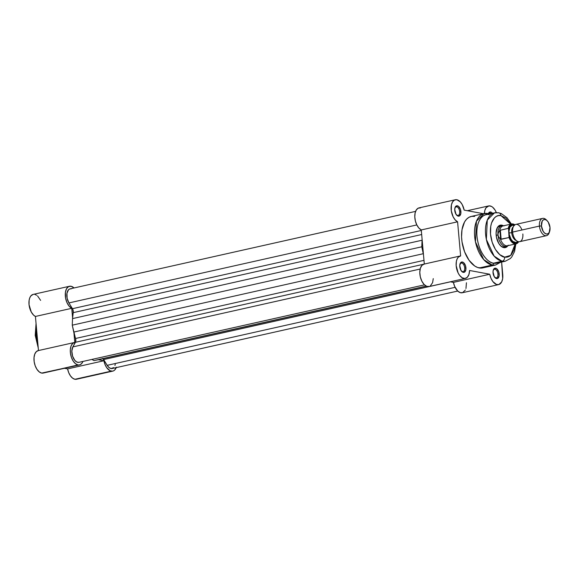 <?xml version="1.0" encoding="UTF-8"?>
<svg xmlns="http://www.w3.org/2000/svg" width="579" height="579" viewBox="0 0 579 579"><rect width="100%" height="100%" fill="white"/><g stroke="black" fill="none" stroke-linecap="round" stroke-linejoin="round"><path stroke-width="0.87" d="M37.563 340.336L36.557 329.075A26.366 14.656 77.4 0 0 37.563 340.336M116.35 367.166L114.787 369.93L113.73 370.755L112.543 371.161L110.104 370.755L106.782 367.752L105.038 364.524L103.909 360.753L67.591 368.895L64.435 368.302L67.591 368.895L68.72 372.666L70.472 375.894L72.628 378.188L74.944 379.274A11.5 6.391 77.4 0 0 76.457 379.259L112.775 371.117A11.5 6.391 -102.6 0 1 111.262 371.132L76.479 379.252M116.184 367.629A11.5 6.391 -102.6 0 1 112.775 371.117M33.097 294.422L30.846 295.927L29.768 297.845L29.116 300.327L29.051 304.713L31.266 311.987L33.633 315.171L35.428 316.452L38.475 350.548L36.332 351.634L34.776 354.08L34.016 357.576L34.161 361.651L35.181 365.747L36.947 369.315L39.22 371.877L41.688 373.086A11.5 6.391 77.4 0 0 43.201 373.064L79.518 364.922A11.5 6.391 -102.6 0 1 78.006 364.944L43.888 372.84M69.473 286.265A11.5 6.391 -102.6 0 1 74.04 287.958L71.174 286.287L68.597 286.583L66.571 288.66L65.434 292.185L65.586 298.105L66.932 302.52L69.104 306.117L71.745 308.31L35.428 316.452L71.745 308.31L72.585 317.726L71.745 308.31A11.5 6.391 -102.6 0 1 65.362 296.52A11.5 6.391 -102.6 0 1 69.473 286.265L33.155 294.407A11.5 6.391 77.4 0 0 29.044 304.663A11.5 6.391 77.4 0 0 35.428 316.452L38.475 350.548A11.5 6.391 77.4 0 0 38.171 350.621A11.5 6.391 77.4 0 0 34.197 361.918A11.5 6.391 77.4 0 0 41.688 373.086L80.206 364.69L82.023 363.142L82.927 361.441A11.5 6.391 -102.6 0 1 79.518 364.922M40.624 300.378L37.57 295.956M36.68 295.254L34.856 294.429M103.909 360.753L98.343 359.711L103.909 360.753L67.591 368.895A11.5 6.391 77.4 0 0 74.944 379.274L111.262 371.132A11.5 6.391 -102.6 0 1 103.909 360.753M78.006 364.944L75.538 363.735L73.265 361.173L71.499 357.605L70.472 353.508L70.334 349.434L71.087 345.938L72.643 343.492L74.792 342.421L73.946 333.005L74.792 342.421A11.5 6.391 -102.6 0 0 74.488 342.478A11.5 6.391 -102.6 0 0 70.515 353.776A11.5 6.391 -102.6 0 0 78.006 364.944M36.303 326.252L35.862 335.661L38.026 345.554M421.78 246.806L422.062 240.234L72.541 318.602L72.259 325.174L421.78 246.806L423.263 253.711L73.743 332.078A31.852 17.703 77.4 0 0 75.516 338.483L423.987 260.355L75.516 338.483L72.259 325.174L421.78 246.806L422.062 240.234A31.852 17.703 -102.6 0 1 422.113 239.359L422.062 240.234L72.541 318.602L73.215 312.653A31.852 17.703 77.4 0 0 72.541 318.602L72.259 325.174L73.743 332.078L423.263 253.711L421.78 246.806M421.678 234.524L73.215 312.653A3.539 1.969 77.4 0 0 72.447 308.694L421.317 230.471L72.447 308.694L68.915 302.926L72.889 309.606L73.215 312.653L421.678 234.524M416.815 224.927L68.915 302.926L416.815 224.927M415.592 211.378L70.052 288.856A8.844 4.914 77.4 0 0 66.853 294.212A8.844 4.914 77.4 0 0 68.915 302.926L67.121 298.243L66.961 293.3L68.503 289.768L69.762 288.935L71.217 288.841M113.745 367.614L111.03 368.541L109.018 367.513L107.187 365.335L455.094 287.329L107.187 365.335A8.844 4.914 77.4 0 0 112.196 368.526L457.736 291.049L460.175 292.605L462.57 292.677L465.378 290.014M102.924 358.698L107.187 365.335L103.655 359.566L450.411 281.821L103.655 359.566A3.539 1.969 77.4 0 0 102.91 358.683L102.519 358.423M97.822 359.827A31.852 17.703 77.4 0 0 98.09 359.769L426.173 286.091L93.972 360.579L91.866 359.436L93.972 360.579L97.822 359.827L426.325 286.171M78.758 362.367L76.761 361.991L74.8 360.362L72.57 356.128L71.832 351.077L72.838 346.908L420.166 269.032L72.838 346.908A8.844 4.914 77.4 0 0 72.911 357.084A8.844 4.914 77.4 0 0 78.939 362.331L424.479 284.861M72.838 346.908L75.451 342.29L423.575 264.234L75.451 342.29A3.539 1.969 77.4 0 0 75.516 338.483L75.74 341.516L72.838 346.908M423.473 254.637A31.852 17.703 -102.6 0 1 423.263 253.711L423.473 254.637M115.279 364.082L114.946 365.487M488.365 213.557A5.305 2.953 -102.6 0 1 490.623 211.979L489.979 213.007A4.422 2.461 77.4 0 0 488.517 213.593A4.422 2.461 -102.6 0 1 489.4 213.014A4.422 2.461 -102.6 0 1 489.979 213.007L488.871 213.253L489.979 213.007A4.422 2.461 -102.6 0 1 491.108 213.622A4.422 2.461 77.4 0 0 489.979 213.007L490.623 211.979A5.305 2.953 -102.6 0 1 492.512 213.304L491.231 212.189L490.029 211.972L488.278 213.81M495.769 277.869A4.422 2.461 77.4 0 0 497.94 274.019A4.422 2.461 77.4 0 0 494.994 269.221L495.638 268.193A5.305 2.953 -102.6 0 1 499.17 273.954A5.305 2.953 -102.6 0 1 496.565 278.571L495.769 277.869A4.422 2.461 -102.6 0 1 494.763 277.355A4.422 2.461 77.4 0 0 495.769 277.869L496.565 278.571L497.701 278.39L499.112 275.894L498.758 271.927L496.847 268.808L495.638 268.193L494.495 268.367L493.605 269.307L492.997 271.812L494.256 276.646L496.565 278.571A5.305 2.953 -102.6 0 1 495.038 277.667A5.305 2.953 -102.6 0 1 493.315 269.959A5.305 2.953 -102.6 0 1 495.638 268.193L494.994 269.221A4.422 2.461 -102.6 0 1 497.882 273.512A4.422 2.461 -102.6 0 1 496.348 277.862A4.422 2.461 -102.6 0 1 495.769 277.869M457.497 215.46A4.422 2.461 77.4 0 0 459.668 211.617A4.422 2.461 77.4 0 0 456.722 206.812L457.367 205.791A5.305 2.953 -102.6 0 1 460.898 211.545A5.305 2.953 -102.6 0 1 458.293 216.162L457.497 215.46A4.422 2.461 -102.6 0 1 456.491 214.954A4.422 2.461 77.4 0 0 457.497 215.46L458.293 216.162L459.429 215.989L460.841 213.492L460.486 209.518L458.575 206.399L457.367 205.791L456.223 205.965L455.326 206.906L454.725 209.403L455.984 214.244L458.293 216.162A5.305 2.953 -102.6 0 1 456.766 215.258A5.305 2.953 -102.6 0 1 455.036 207.557A5.305 2.953 -102.6 0 1 457.367 205.791L456.722 206.812A4.422 2.461 -102.6 0 1 459.603 211.103A4.422 2.461 -102.6 0 1 458.076 215.453A4.422 2.461 -102.6 0 1 457.497 215.46M462.512 271.674A4.422 2.461 77.4 0 0 464.684 267.824A4.422 2.461 77.4 0 0 461.738 263.025L462.382 261.998A5.305 2.953 -102.6 0 1 465.914 267.759A5.305 2.953 -102.6 0 1 463.309 272.376L462.512 271.674A4.422 2.461 -102.6 0 1 461.506 271.16A4.422 2.461 77.4 0 0 462.512 271.674L463.309 272.376L464.445 272.202L465.856 269.705L465.502 265.732L463.591 262.613L462.382 261.998L460.754 262.555L459.74 265.616L461 270.451L463.309 272.376A5.305 2.953 -102.6 0 1 461.781 271.471A5.305 2.953 -102.6 0 1 460.059 263.771A5.305 2.953 -102.6 0 1 462.382 261.998L461.738 263.025A4.422 2.461 -102.6 0 1 464.626 267.317A4.422 2.461 -102.6 0 1 463.091 271.667A4.422 2.461 -102.6 0 1 462.512 271.674M503.013 246.922A10.617 5.899 77.4 0 0 505.373 246.524A10.617 5.899 -102.6 0 1 504.41 246.907A10.617 5.899 -102.6 0 1 503.013 246.922A10.617 5.899 -102.6 0 1 500.227 245.373A10.617 5.899 77.4 0 0 503.013 246.922L503.802 247.631L503.013 246.922M507.855 245.778A11.5 6.391 -102.6 0 1 503.802 247.631A11.5 6.391 -102.6 0 1 500.502 245.67A11.5 6.391 -102.6 0 1 496.76 228.973A11.5 6.391 -102.6 0 1 501.798 225.144L501.371 225.824L501.798 225.144A11.5 6.391 -102.6 0 1 503.361 225.73L500.517 225.115L498.273 226.353L497.39 227.561L496.08 232.975L496.471 237.361L498.809 243.462L501.182 246.299L503.802 247.631L505.083 247.653L506.278 247.247L508.217 245.214M488.09 213.506A1.766 1.433 100.5 0 1 488.922 214.107A1.766 1.433 -79.5 0 0 488.09 213.506A1.766 1.433 100.5 0 0 487.59 213.513A26.366 14.656 -102.6 0 0 484.124 213.55L471.197 216.452A26.366 14.656 77.4 0 0 462.093 242.362A26.366 14.656 77.4 0 0 479.267 267.947L492.193 265.052A26.366 14.656 -102.6 0 1 475.019 239.467A26.366 14.656 -102.6 0 1 484.124 213.55L476.43 221.243L475.453 241.863L483.726 259.587L492.193 265.052A1.766 1.433 -79.5 0 0 493.482 263.177C489.378 263.365 478.79 254.253 476.995 236.29C475.591 218.406 484.876 212.992 489.154 214.744M504.656 257.141C501.139 257.308 492.063 249.491 490.522 234.097C489.32 218.768 497.281 214.129 500.951 215.634A3.539 2.859 -79.5 0 0 498.772 212.804A3.539 2.859 100.5 0 1 500.951 215.634L505.793 218.088L510.685 224.189L500.951 215.634L498.591 215.583L496.391 216.336L494.437 217.856L491.564 222.951L490.746 226.331L490.522 234.097L492.164 242.217L495.429 249.448L499.815 254.688L504.656 257.141A3.539 2.859 100.5 0 1 502.094 261.245A3.539 2.859 -79.5 0 0 504.656 257.141L507.016 257.192L509.209 256.439L511.163 254.912L514.043 249.817L515.136 244.048L510.7 255.368L504.656 257.141M511.402 224.03L506.994 217.718L501.32 213.593L498.729 212.797L494.509 212.855L487.286 220.078L486.367 239.453L494.133 256.106L502.094 261.245A24.774 13.773 -102.6 0 1 485.955 237.202A24.774 13.773 -102.6 0 1 494.509 212.855A24.774 13.773 -102.6 0 1 497.766 212.819A3.539 2.859 100.5 0 1 498.772 212.804M484.377 213.499A11.5 6.391 -102.6 0 1 488.567 205.943A11.5 6.391 -102.6 0 1 490.08 205.929A11.5 6.391 -102.6 0 1 496.341 212.616L495.081 210.097L492.7 207.26L491.397 206.385L488.951 205.885L486.063 207.723L484.84 210.401L484.362 213.875M456.824 199.733A11.5 6.391 -102.6 0 1 464.177 210.119L483.443 213.709L464.177 210.119L462.245 204.633L460.254 201.832L456.824 199.733L454.493 200.044L452.604 201.832L451.425 204.85L451.294 210.778L453.118 216.756L455.174 219.875L457.584 221.8A11.5 6.391 -102.6 0 1 451.2 210.011A11.5 6.391 -102.6 0 1 455.311 199.755A11.5 6.391 -102.6 0 1 456.824 199.733M493.887 269.467L494.994 269.221L493.887 269.467M460.631 263.271L461.738 263.025L460.631 263.271M455.615 207.065L456.722 206.812L455.615 207.065M494.509 212.855L485.897 214.787A24.774 13.773 77.4 0 0 477.342 239.134A24.774 13.773 77.4 0 0 493.482 263.177L502.094 261.245L493.482 263.177A24.774 13.773 77.4 0 0 496.739 263.134L505.351 261.201A24.774 13.773 -102.6 0 1 502.094 261.245L505.351 261.201L510.273 258.574L511.764 256.938L514.586 251.402L515.86 243.889M420.506 207.875L418.176 208.187L416.287 209.974L415.114 213L414.796 216.843L415.389 220.997L416.808 224.898L418.856 228.017L421.266 229.943L424.313 264.038L421.266 229.943L457.584 221.8L460.631 255.911L457.584 221.8L421.266 229.943A11.5 6.391 77.4 0 1 414.882 218.153A11.5 6.391 77.4 0 1 418.993 207.897L455.311 199.755M460.327 255.961A11.5 6.391 -102.6 0 1 460.631 255.911L458.3 257.17L457.135 258.943L456.39 261.324L456.165 265.631L458.155 273.006L459.617 275.394L462.216 277.804L464.923 278.485L467.282 277.319L468.925 274.497L469.569 270.48L489.747 274.236L453.429 282.386L450.274 281.792L453.429 282.386L489.747 274.236A11.5 6.391 -102.6 0 0 498.62 284.607A11.5 6.391 -102.6 0 0 502.753 274.62L501.631 262.041L502.666 278.593L501.696 281.872L498.888 284.535L496.493 284.463L492.895 281.611L490.978 278.253L489.747 274.236L469.569 270.48A11.5 6.391 -102.6 0 1 465.364 278.412A11.5 6.391 -102.6 0 1 456.607 268.584A11.5 6.391 -102.6 0 1 460.327 255.961L424.009 264.111A11.5 6.391 77.4 0 1 424.313 264.053L421.982 265.312L420.39 268.215L419.804 272.268L420.311 276.834L421.838 281.148L424.132 284.513L426.817 286.373L429.452 286.439M430.24 286.048L432.607 282.639L433.251 278.622M498.62 284.607L462.303 292.75A11.5 6.391 77.4 0 1 453.429 282.386L454.66 286.395L457.721 291.042M465.972 288.494L466.435 282.762M474.664 216.408L471.733 216.351L469.004 217.284L466.58 219.173L464.553 221.945L461.999 229.697L461.564 236.825L462.013 241.877L464.604 251.822L469.07 260.297L474.737 266.014L477.762 267.549L482.191 268.012M499.706 261.78L493.482 263.177A1.766 1.433 100.5 0 1 492.193 265.052L495.66 265.008A26.366 14.656 -102.6 0 1 492.193 265.052L479.267 267.947A26.366 14.656 77.4 0 0 482.734 267.903L495.66 265.008L500.546 262.28M500.799 226.121A10.617 5.899 77.4 0 0 496.637 229.356A10.617 5.899 -102.6 0 1 499.764 226.186M454.92 207.955A4.422 2.461 -102.6 0 1 456.143 206.819A4.422 2.461 -102.6 0 1 456.722 206.812A4.422 2.461 77.4 0 0 454.92 207.955M459.936 264.169A4.422 2.461 -102.6 0 1 461.159 263.032A4.422 2.461 -102.6 0 1 461.738 263.025A4.422 2.461 77.4 0 0 459.936 264.169M493.192 270.357A4.422 2.461 -102.6 0 1 494.415 269.228A4.422 2.461 -102.6 0 1 494.994 269.221A4.422 2.461 77.4 0 0 493.192 270.357M424.009 264.111A11.5 6.391 77.4 0 0 420.289 276.733A11.5 6.391 77.4 0 0 429.046 286.554L465.364 278.412M521.947 229.993A8.844 4.914 77.4 0 0 515.795 224.406A8.844 4.914 77.4 0 0 512.61 232.085A8.844 4.914 77.4 0 0 518.502 241.689A8.844 4.914 77.4 0 0 522.844 233.988M516.381 240.574A7.346 4.082 -102.6 0 1 511.691 232.649A2.381 0.456 174.9 0 0 512.632 232.288A2.381 0.456 -5.1 0 1 511.691 232.649A7.346 4.082 -102.6 0 1 512.878 227.221M542.617 218.392L515.795 224.406A8.844 4.914 77.4 0 0 512.61 232.085L539.44 226.071A8.844 4.914 -102.6 0 1 542.617 218.392A8.844 4.914 -102.6 0 1 546.771 220.389A8.844 4.914 77.4 0 0 546.323 219.882A8.844 4.914 77.4 0 0 539.44 226.071L512.61 232.085A8.844 4.914 77.4 0 0 519.667 241.675L546.489 235.66A8.844 4.914 -102.6 0 1 539.44 226.071A8.844 4.914 77.4 0 0 543.768 234.994A8.844 4.914 77.4 0 0 549.203 232.722L549.616 231.535A7.411 4.118 -102.6 0 1 545.063 233.438A7.411 4.118 -102.6 0 1 541.437 225.962L539.44 226.071L541.437 225.962L542.234 221.077L543.486 219.767L545.078 219.521L546.764 220.375L548.291 222.206L550.007 227.561A7.411 4.118 -102.6 0 1 549.616 231.535M549.399 232.078A8.844 4.914 -102.6 0 1 546.489 235.66M513.291 226.802A7.346 4.082 77.4 0 0 511.691 232.649A2.381 0.456 -5.1 0 1 509.028 232.888A8.844 4.914 -102.6 0 1 514.138 225.434M507.964 245.655A10.617 5.899 -102.6 0 1 506.415 246.459A10.617 5.899 -102.6 0 1 497.954 234.951L496.167 235.356L497.954 234.951L498.28 232.816L499.865 230.37L508.224 228.343L508.586 229.089L509.723 225.976L510.96 224.695L512.473 224.189L514.955 224.956M509.115 237.491L509.52 237.397L509.115 237.491M509.252 237.137L509.259 236.659A9.821 5.457 -102.6 0 0 518.567 241.696L517.322 242.985L515.817 243.491L514.166 243.187L511.735 241.277L509.259 236.659L508.586 229.089L509.042 237.528L501.153 239.301L500.328 230.116L501.153 239.301L500.654 239.214L499.865 230.37L500.654 239.214L498.657 237.014L497.954 234.951A10.617 5.899 77.4 0 0 507.479 246.017L508.586 245.322A10.176 5.652 -102.6 0 1 500.321 238.838A10.176 5.652 77.4 0 0 507.573 245.742L516.077 243.839A10.176 5.652 -102.6 0 1 509.042 237.528L500.654 239.214L498.657 237.014L497.954 234.951L498.28 232.816L499.605 230.789A10.176 5.652 -102.6 0 1 504.215 225.832L502.919 225.68A10.617 5.899 77.4 0 0 497.954 234.951A10.617 5.899 -102.6 0 1 501.769 225.738A10.617 5.899 -102.6 0 1 503.513 225.796M514.384 225.549L512.386 225.173L509.976 227.055L508.97 231.224L509.274 234.596L511.069 239.286L512.9 241.472L515.896 242.514L517.735 241.45A8.844 4.914 -102.6 0 1 512.48 241.088A8.844 4.914 -102.6 0 1 509.028 232.888A2.381 0.456 174.9 0 0 511.691 232.649A7.346 4.082 77.4 0 0 515.614 240.263M499.865 230.37L508.224 228.343A10.176 5.652 -102.6 0 1 511.626 223.979L503.122 225.89A10.176 5.652 77.4 0 0 499.605 230.789L499.865 230.37M514.854 224.804A10.176 5.652 77.4 0 0 511.756 223.957A10.176 5.652 77.4 0 0 508.224 228.343L508.586 229.089A9.821 5.457 -102.6 0 1 514.789 224.847M509.042 237.528A10.176 5.652 77.4 0 0 515.954 243.86A10.176 5.652 77.4 0 0 518.646 241.711M550.007 227.561L549.21 232.447L547.958 233.764L546.366 234.003L544.68 233.149L543.145 231.318L541.437 225.962A7.411 4.118 -102.6 0 1 547.206 220.78A7.411 4.118 -102.6 0 1 550.007 227.561M38.228 347.863L35.218 335.386L36.05 323.422M38.171 350.621L74.488 342.478M484.124 213.55L489.704 213.933M498.078 226.563L501.769 225.738M488.567 205.943L467.34 210.705M506.415 246.459L503.274 247.161M514.926 224.761L511.626 223.979M516.077 243.839L518.726 241.718M546.323 219.882L547.206 220.78"/></g></svg>
